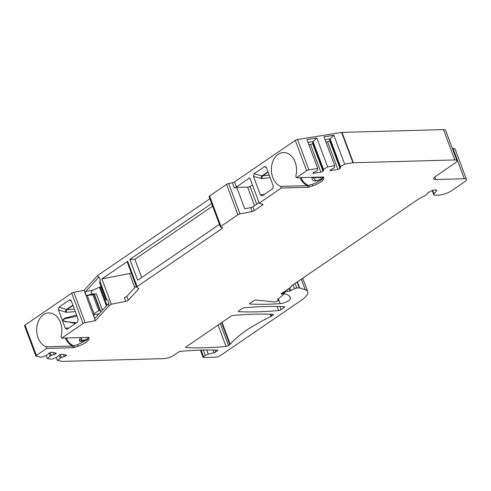 <?xml version="1.0" encoding="UTF-8"?>
<svg xmlns="http://www.w3.org/2000/svg" width="491" height="491" viewBox="0 0 491 491"><rect width="100%" height="100%" fill="white"/><g stroke="black" fill="none" stroke-linecap="round" stroke-linejoin="round"><path stroke-width="0.74" d="M317.708 168.444L306.918 139.573L316.812 137.983L327.601 166.854L322.845 169.831L323.722 170.506L322.98 171.212A1.657 0.485 159.5 0 1 320.856 172.132L313.712 173.28A1.657 0.485 159.5 0 1 312.902 173.157A1.657 0.485 159.5 0 1 313.08 172.801L316.799 170.807L317.395 170.242L317.708 168.444L308.9 169.855A1.995 0.577 159.5 0 0 306.642 170.739L296.411 177.73L323.078 176.993A1.995 0.577 -20.5 0 1 323.649 177.183A1.995 0.577 -20.5 0 1 323.661 177.226L323.753 178.325A11.95 3.474 159.5 0 1 312.792 185.819L309.342 187.01A1.995 0.577 -20.5 0 1 308.004 187.298L281.337 188.035L259.242 203.133L262.814 204.268A1.995 0.577 -20.5 0 1 263.004 204.416A1.995 0.577 -20.5 0 1 262.495 205.072L254.363 210.633A1.995 0.577 -20.5 0 1 252.251 211.486L240.007 213.886A1.995 0.577 159.5 0 0 237.896 214.739L220.919 226.345A1.995 0.577 159.5 0 0 220.416 227.008A1.995 0.577 159.5 0 0 220.6 227.149L222.398 227.726A1.995 0.577 -20.5 0 1 222.583 227.867A1.995 0.577 -20.5 0 1 222.079 228.53L137.118 286.591A1.995 0.577 159.5 0 0 136.615 287.253A1.995 0.577 159.5 0 0 136.731 287.37L138.726 288.352A1.995 0.577 -20.5 0 1 138.843 288.469A1.995 0.577 -20.5 0 1 138.701 288.831L128.255 300.234A1.995 0.577 -20.5 0 1 125.782 301.388L111.328 304.217L109.057 305.77L95.401 320.672L85.176 322.679A1.995 0.577 159.5 0 0 83.071 323.532L61.706 338.127L88.374 337.391A1.995 0.577 -20.5 0 1 88.951 337.581A1.995 0.577 -20.5 0 1 88.957 337.624L89.049 338.722A11.95 3.474 159.5 0 1 78.087 346.216L74.644 347.407A1.995 0.577 -20.5 0 1 73.3 347.696L46.633 348.432L36.402 355.423A1.995 0.577 159.5 0 0 35.898 356.085L24.55 325.729A1.995 0.577 -20.5 0 1 25.053 325.073L71.723 293.176A1.995 0.577 -20.5 0 1 73.828 292.323L84.059 290.322L97.709 275.42L98.488 277.501L99.213 277.01L100.409 280.22L99.906 281.294L106.86 299.897L107.799 299.976L109.002 303.192L95.407 317.732A1.995 0.945 -101.1 0 1 95.125 317.904A1.995 0.945 -101.1 0 1 94.057 316.928A1.995 0.945 -101.1 0 1 93.787 314.811L99.029 313.786M106.989 305.095L100.201 286.934A1.995 0.577 159.5 0 0 101.128 286.67M75.479 323.489L62.498 320.727L58.423 309.827L58.994 307.108L69.415 299.989L70.52 299.921L71.324 300.94L78.216 319.377L77.578 322.053L67.261 329.105L66.69 329.308L65.297 328.203L68.943 327.957M262.286 178.54L261.132 178.442A1.995 0.976 104.6 0 1 262.034 175.888L262.679 175.888A1.995 1.246 -96.5 0 0 262.286 178.54L270.154 177.65M260.377 194.884L253.485 176.447L254.05 173.802L264.471 166.682L265.508 166.584L266.429 167.677L273.297 186.052L272.671 188.722L262.354 195.774L261.82 195.977L260.377 194.884L264.311 194.436M134.804 287.634L129.526 273.505A1.995 0.577 159.5 0 0 131.244 272.892M252.558 185.254L250.054 186.506A1.995 0.577 159.5 0 1 247.538 187.083L254.491 205.686M271.057 316.431A1.995 0.577 -20.5 0 0 271.676 316.075L272.959 315.204A1.995 0.577 -20.5 0 0 273.462 314.541A1.995 0.577 -20.5 0 0 273.033 314.357A265.613 77.216 159.5 0 0 233.293 315.425A1.995 0.577 -20.5 0 0 230.795 316.333L186.298 346.744A1.995 0.577 -20.5 0 0 185.794 347.407A1.995 0.577 -20.5 0 0 186.23 347.591A265.613 77.216 159.5 0 0 226.063 346.462A1.995 0.577 -20.5 0 0 228.554 345.547L229.837 344.67A1.995 0.577 -20.5 0 0 230.236 344.326A79.683 23.163 159.5 0 1 271.057 316.431L270.234 314.24M97.709 275.42L209.86 198.775M220.416 227.008L209.068 196.658A1.995 0.577 -20.5 0 1 209.571 195.995L226.554 184.389A1.995 0.577 -20.5 0 1 228.659 183.536L232.353 182.812A1.995 0.577 159.5 0 0 234.465 181.958L295.294 140.389A1.995 0.577 -20.5 0 1 297.552 139.505L341.607 132.435A1.995 0.577 -20.5 0 1 342.006 132.392L443.49 129.599A7.304 2.124 -20.5 0 1 445.595 130.275L456.943 160.625A7.304 2.124 159.5 0 0 454.838 159.949L353.354 162.748A1.995 0.577 159.5 0 0 352.955 162.785L344.651 164.117L340.49 166.535L330.142 138.861L333.855 135.252L344.651 164.117M432.669 190.33L434.026 193.957A5.315 1.547 159.5 0 0 433.798 194.731A5.315 1.547 159.5 0 0 435.327 195.228L438.629 195.136A9.961 2.897 159.5 0 0 451.898 190.533L464.603 181.848A7.304 2.124 159.5 0 0 466.45 179.43A7.304 2.124 159.5 0 0 464.345 178.749L452.997 148.399L452.377 148.417M452.997 148.399A7.304 2.124 -20.5 0 1 455.102 149.08L466.45 179.43M278.6 310.551A1.995 0.577 -20.5 0 0 281.091 309.643L284.154 307.55A1.995 0.577 -20.5 0 0 284.657 306.893A1.995 0.577 -20.5 0 0 284.228 306.709A265.613 77.216 159.5 0 0 244.493 307.771A1.995 0.577 -20.5 0 0 241.995 308.679L238.835 310.84A1.995 0.577 -20.5 0 0 238.331 311.497A1.995 0.577 -20.5 0 0 238.767 311.681A265.613 77.216 159.5 0 0 278.6 310.551L277.071 306.47M291.034 286.345L291.157 286.676A1.995 0.577 159.5 0 1 290.654 287.333L282.92 292.618A1.995 0.577 159.5 0 0 281.171 293.888A1.995 0.577 159.5 0 0 281.748 294.078L283.019 294.041L282.54 292.765M434.026 193.957L436.683 190.453A1.995 0.577 -20.5 0 0 436.769 190.164A1.995 0.577 -20.5 0 0 436.198 189.974L434.026 190.035A1.995 0.577 -20.5 0 0 431.755 190.729L428.373 192.552A1.995 0.577 -20.5 0 0 427.477 193.362A5.315 1.547 159.5 0 1 425.083 195.528L418.645 199.002A1.995 0.577 -20.5 0 0 418.264 199.229L291.531 285.842A1.995 0.577 159.5 0 0 291.022 286.505A1.995 0.577 159.5 0 0 291.089 286.591M464.345 178.749L435.75 179.54A7.304 2.124 -20.5 0 1 433.645 178.859A7.304 2.124 -20.5 0 1 435.499 176.441L455.089 163.049A7.304 2.124 159.5 0 0 456.943 160.625M327.601 166.854L334.758 165.706L334.439 167.505L333.843 168.069L330.124 170.064A1.657 0.485 159.5 0 0 329.946 170.426A1.657 0.485 159.5 0 0 330.756 170.543L337.9 169.401A1.657 0.485 159.5 0 0 340.024 168.474L340.772 167.775L339.889 167.1L340.49 166.535M35.898 356.085A1.995 0.577 159.5 0 0 36.162 356.245L41.404 357.276L46.547 355.343L49.671 352.82A1.657 0.485 159.5 0 1 51.819 352.262L56.072 353.09A1.657 0.485 159.5 0 1 56.293 353.232A1.657 0.485 159.5 0 1 55.557 353.974L55.158 352.912M302.695 278.207L307.74 291.691A26.563 7.721 159.5 0 1 301.014 300.492L220.312 355.644A3.32 0.964 159.5 0 1 215.893 357.178L203.636 357.516A1.995 0.577 159.5 0 1 203.065 357.331A1.995 0.577 159.5 0 1 203.569 356.675L205.287 355.496A3.32 0.964 159.5 0 1 208.288 354.189L213.91 352.728A1.995 0.577 159.5 0 0 215.709 351.949L217.218 350.912A1.995 0.577 159.5 0 0 217.722 350.255A1.995 0.577 159.5 0 0 217.151 350.071L216.243 350.095A265.613 77.216 159.5 0 0 180.756 351.329A1.995 0.577 -20.5 0 0 178.258 352.237L173.882 355.232A7.304 2.124 159.5 0 1 164.154 358.608L62.67 361.401A1.995 0.577 159.5 0 1 62.357 361.382L57.422 360.412L61.344 357.46L65.69 355.957A1.657 0.485 159.5 0 0 66.426 355.214A1.657 0.485 159.5 0 0 66.205 355.079L61.958 354.244A1.657 0.485 159.5 0 0 59.804 354.803L56.68 357.331L51.537 359.259L47.283 358.43L51.211 355.472L55.557 353.974M307.74 291.691A26.563 7.721 159.5 0 0 305.255 289.758L301.296 279.17M297.38 281.846L299.676 287.984L305.255 289.758M299.676 287.984A1.995 0.577 159.5 0 0 299.289 287.941L296.84 288.008A1.995 0.577 159.5 0 0 294.569 288.702L289.776 291.077L288.837 288.573M283.872 291.967L284.209 292.869L285.111 292.255A1.995 0.577 159.5 0 1 287.505 291.353L289.776 291.077M284.209 292.869A1.995 0.577 159.5 0 0 283.706 293.526A1.995 0.577 159.5 0 0 283.97 293.692L284.007 293.698A46.485 13.515 159.5 0 1 290.206 297.546A46.485 13.515 159.5 0 1 290.433 298.534L289.727 296.65M277.661 299.467L278.17 299.983A1.995 0.577 -20.5 0 1 278.415 300.142A1.995 0.577 -20.5 0 1 277.912 300.805L277.544 301.057A1.995 0.577 -20.5 0 1 274.672 301.971L256.167 300.044A1.995 0.577 -20.5 0 0 253.301 300.952L250.036 303.186A1.995 0.577 -20.5 0 0 249.532 303.849A1.995 0.577 -20.5 0 0 249.962 304.033A265.613 77.216 -20.5 0 0 280.165 303.647A6.641 1.933 159.5 0 0 286.922 301.634A6.641 1.933 159.5 0 0 290.433 298.534M277.826 299.909A1.995 0.577 -20.5 0 1 277.581 299.749A1.995 0.577 -20.5 0 1 277.881 299.24L283.289 294.735A1.995 0.577 159.5 0 0 283.589 294.226A1.995 0.577 159.5 0 0 283.019 294.041M74.368 309.091L67.046 309.588A1.995 1.363 -93.9 0 0 66.518 312.251L65.444 312.104A1.995 1.086 108 0 1 66.475 309.539L67.046 309.588L73.03 305.5M62.498 320.727L65.297 328.203M62.308 320.206L64.892 318.162L76.578 315.001M77.001 316.136L64.837 318.763L62.431 320.377L65.162 321.654L76.498 322.79M247.538 187.083L236.736 187.384L234.25 187.869A1.995 0.577 -20.5 0 0 236.355 187.016L249.784 177.84L259.242 203.133M281.337 188.035L280.717 186.384A17.265 12.6 88.4 0 1 271.455 167.56A17.265 12.6 88.4 0 1 283.503 152.529A17.265 12.6 88.4 0 1 295.791 176.085L296.411 177.73M46.633 348.432L46.019 346.781A17.265 12.6 88.4 0 1 36.751 327.957A17.265 12.6 88.4 0 1 48.799 312.927A17.265 12.6 88.4 0 1 61.093 336.482L61.706 338.127M211.639 203.538L129.869 259.414L137.658 280.244L219.428 224.362M108.278 303.69L109.057 305.77M129.526 273.505L101.87 278.925L111.328 304.217M101.87 278.925L127.66 261.298A1.995 0.577 -20.5 0 0 127.157 261.961A1.995 0.577 -20.5 0 0 127.279 262.077M312.792 185.819L312.221 184.297L315.351 183.204L321.924 179.491L323.182 176.993M322.851 178.116L318.69 180.191C314.013 181.83 311.785 180.884 312 177.361L312.006 177.3M312.221 184.297L307.605 185.647A17.265 12.6 88.4 0 1 300.019 177.632M280.717 186.384L307.605 185.647M312 177.361A1.995 1.246 4.7 0 1 313.123 177.711L313.148 177.269M318.69 180.191L315.989 180.688L313.123 177.711L323.103 177.435M141.678 277.501L134.865 259.279L212.615 206.146M134.865 259.279L129.869 259.414M236.736 187.384L244.745 208.804L250.809 207.619A1.995 0.577 159.5 0 0 252.914 206.766L259.039 202.58M78.087 346.216L77.523 344.7L87.226 339.889L88.478 337.391M88.196 338.422L82.537 341.196C79.769 342.006 78.787 341.466 79.597 339.563L80.432 337.612M77.523 344.7L72.907 346.051A17.265 12.6 88.4 0 1 65.321 338.029M82.537 341.196L81.205 341.337L81.021 340.195L81.825 337.575M79.597 339.563A1.995 1.448 22.3 0 1 81.021 340.195L84.845 340.091M46.019 346.781L72.907 346.051M136.191 286.124L126.807 296.361L128.255 300.234M125.782 301.388L124.34 297.515A1.995 0.577 159.5 0 0 126.807 296.361M334.758 165.706L323.962 136.836L333.855 135.252M339.889 167.1L329.541 139.426L330.142 138.861L325.024 139.683M325.889 141.991L327.558 141.727A1.657 0.485 159.5 0 0 329.676 140.8L329.958 140.536M308.845 144.728L310.508 144.458A1.657 0.485 159.5 0 0 312.632 143.538L312.914 143.274M322.845 169.831L312.497 142.163L313.092 141.598L307.98 142.421M316.812 137.983L313.092 141.598L323.44 169.272M57.422 360.412L56.318 357.466M47.283 358.43L46.185 355.478M50.143 356.049L49.057 353.146M51.211 355.472L50.137 352.599M54.219 354.692L53.427 352.575M60.276 358.037L59.19 355.134M61.344 357.46L60.27 354.588M64.358 356.675L63.566 354.563M95.401 320.672L84.059 290.322M99.906 281.294L99.618 282.626L106.031 299.78L106.86 299.897M98.488 277.501L85.618 291.55A1.995 0.945 -101.1 0 0 85.391 293.661A1.995 0.945 -101.1 0 0 86.49 295.287L87.195 295.422L94.014 313.663L93.787 314.811M85.618 291.55L92.916 290.12L100.201 286.934M106.363 305.776L99.385 287.094M92.916 290.12C90.454 292.053 90.461 293.354 92.928 294.029L96.34 293.882L92.817 294.827L98.74 310.668L99.888 310.441L101.06 311.57M94.014 313.663L98.74 310.668M87.195 295.422L92.817 294.827M99.888 310.441L93.965 294.6M261.132 178.442L253.485 176.447M269.221 175.146L262.679 175.888L268.111 172.175M250.054 186.506L256.67 204.201M221.594 322.624L229.837 344.67M228.554 345.547L220.312 323.501M238.767 311.681L238.54 311.073M281.091 309.643L279.931 306.537M284.154 307.55L283.829 306.685M75.326 311.65L66.518 312.251M65.444 312.104L58.423 309.827M306.642 170.739L295.294 140.389M236.355 187.016L234.465 181.958M25.053 325.073L36.402 355.423M83.071 323.532L71.723 293.176M137.118 286.591L127.66 261.298M221.693 227.499L222.079 228.53M300.928 177.607A17.001 12.404 -91.6 0 0 308.594 185.469M323.753 178.325L323.256 176.999M309.342 187.01L308.753 185.42M308.004 187.298L307.384 185.647M220.919 226.345L209.571 195.995M237.896 214.739L226.554 184.389M240.007 213.886L228.659 183.536M252.251 211.486L250.809 207.619M234.25 187.869L232.353 182.812M262.495 205.072L262.114 204.047M254.363 210.633L252.914 206.766M267.976 171.825L262.034 175.888L254.05 173.802M264.471 166.682L266.368 167.529M73.896 345.867A17.001 12.404 88.4 0 1 66.224 338.004M74.644 347.407L74.049 345.817M73.3 347.696L72.686 346.045M89.049 338.722L88.552 337.397M138.474 288.229L138.701 288.831M436.683 190.453L436.517 189.999M434.793 176.969L435.75 179.54M454.838 159.949L443.49 129.599M342.006 132.392L353.354 162.748M341.607 132.435L352.955 162.785M308.9 169.855L297.552 139.505M330.756 170.543L330.455 169.751M337.9 169.401L327.558 141.727M340.024 168.474L329.676 140.8M313.712 173.28L313.411 172.488M320.856 172.132L310.508 144.458M322.98 171.212L312.632 143.538M281.748 294.078L281.484 293.373M278.17 299.983L277.888 299.234M249.962 304.033L249.735 303.426M280.165 303.647L278.366 298.835M297.08 282.049L299.289 287.941M295.116 283.393L296.84 288.008M293.096 284.768L294.569 288.702M290.782 290.74L289.739 287.953M287.505 291.353L286.953 289.862M285.111 292.255L284.774 291.353M203.569 356.675L201.114 350.101M205.287 355.496L203.256 350.046M208.288 354.189L206.723 349.997M213.91 352.728L212.898 350.015M215.709 351.949L215.003 350.058M217.218 350.912L216.905 350.077M65.69 355.957L65.291 354.901M69.415 299.989L71.355 301.032M72.895 305.15L66.475 309.539L58.994 307.108M85.176 322.679L73.828 292.323M102.404 310.097L96.34 293.882M86.49 295.287L92.928 294.029M100.692 311.331L94.309 294.275M186.23 347.591L186.003 346.977M226.063 346.462L218.053 325.042M271.676 316.075L271.001 314.265M272.959 315.204L272.634 314.338M222.012 322.335L230.236 344.326M318.702 180.044L322.912 177.981M82.482 341.036L88.214 338.379M136.615 287.253L127.157 261.961M432.215 190.502L433.798 194.731M278.415 300.142L278.029 299.117M283.276 292.372L283.706 293.526M203.065 357.331L200.365 350.126M282.976 292.581L283.589 294.226"/></g></svg>
